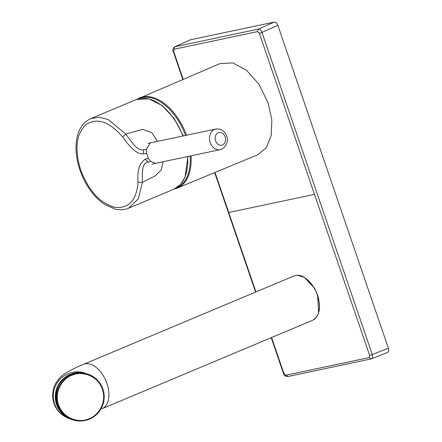 <?xml version="1.0" encoding="UTF-8"?>
<svg xmlns="http://www.w3.org/2000/svg" width="442" height="442" viewBox="0 0 442 442"><rect width="100%" height="100%" fill="white"/><g stroke="black" fill="none" stroke-linecap="round" stroke-linejoin="round"><path stroke-width="0.66" d="M218.265 132.722C221.304 131.876 223.613 133.246 225.199 136.832C226.155 140.666 225.249 143.385 222.47 144.998C219.425 145.832 217.116 144.462 215.541 140.887C214.569 137.014 215.481 134.291 218.265 132.722M297.538 275.3L304.444 277.361L314.538 288.245L317.594 295.041L318.538 312.743M151.904 164.214L155.429 163.341L150.617 161.474L148.341 158.352L146.622 153.33L146.401 149.197L150.418 142.888L215.834 129.064C226.597 127.627 232.398 142.993 221.663 149.192L220.182 149.656A10.525 8.404 -101.9 0 1 210.21 142.633A10.525 8.404 -101.9 0 1 214.613 129.445A10.525 8.404 -101.9 0 1 215.834 129.064M148.341 158.352L145.164 159.242C139.335 163.313 136.987 170.96 138.114 182.17C136.451 200.696 128.523 209.038 114.329 207.204C99.759 202.944 88.549 190.546 80.704 170.004C74.372 149.147 76.151 134.003 86.041 124.572C97.146 117.39 109.329 121.484 122.6 136.854C128.412 145.037 136.213 154.717 143.313 153.838L143.838 149.617C137.479 151.634 131.318 141.396 125.821 134.108L142.7 129.395L151.838 132.744L157.606 141.368M136.611 99.417L219.956 63.604L232.68 62.874L246.537 70.25L259.084 84.416L268.145 102.958L271.852 119.997L271.195 135.617L266.283 147.744L257.791 154.772L177.22 188.088A48.88 29.073 67.2 0 0 191.06 155.811M175.27 188.541A48.587 28.901 -112.8 0 0 190.093 156.015M287.88 376.501L285.775 375.23L283.946 373.589L284.228 373.225M369.656 355.478L369.12 357.617L371.225 358.887C372.567 358.368 372.921 356.943 372.291 354.611L261.973 32.399L277.847 25.376L388.402 348.29L369.656 355.478L314.483 194.375L228.729 212.503L255.94 291.924M185.574 135.456A48.587 28.901 -112.8 0 0 137.683 99.03M163.208 161.695L161.186 169.949L155.407 175.734L142.357 182.408L138.329 198.85L128.589 208.215C127.677 208.884 125.125 209.42 120.926 209.828L115.948 209.342L105.063 204.734C98.019 200.132 91.886 193.463 86.676 184.723C81.09 175.154 77.665 165.115 76.4 154.606C75.632 147.816 75.963 141.611 77.389 136.003C78.803 130.506 81.218 126.08 84.632 122.727L88.759 119.649L90.958 118.583L99.124 117.235L108.135 119.544L125.821 134.108L122.6 136.854M150.617 161.474L148.114 162.103C141.346 162.91 142.44 173.513 142.357 182.408L138.114 182.17M143.838 149.617L146.401 149.197M146.622 153.33L143.313 153.838M277.847 25.376C276.919 23.133 275.697 22.039 274.195 22.1L258.321 29.122L257.509 31.62L259.332 33.261L261.973 32.399C261.034 30.139 259.813 29.045 258.321 29.122L174.977 46.736L190.414 39.808L174.684 46.83L173.629 51.371L183.165 79.289M274.195 22.1L190.414 39.808M388.402 348.29C389.032 350.6 388.678 352.025 387.336 352.567L371.451 358.821M187.889 156.479L185.043 177.236L180.391 184.596L173.905 189.187A48.603 28.912 -112.8 0 0 187.541 156.556M72.626 374.33A24.05 23.791 109 0 0 72.571 419.734A24.05 23.791 109 0 0 104.201 396.855A24.05 23.791 109 0 0 72.626 374.33M88.035 419.11C81.914 422.276 64.41 421.044 58.515 404.795C53.217 388.336 66.178 376.313 72.902 374.927C79.024 371.761 96.527 372.993 102.422 389.236C107.726 405.701 94.759 417.723 88.035 419.11M71.676 374.004A24.05 23.791 109 0 0 71.621 419.408C50.659 413.513 50.708 380.12 71.67 374.004C76.864 372.214 82.057 372.186 87.251 373.915A24.05 23.791 109 0 0 71.676 374.004M312.538 320.334A24.05 14.304 -112.8 0 0 317.384 295.162A24.05 14.304 -112.8 0 0 293.913 275.979L83.472 364.341A24.05 14.304 67.2 0 1 106.947 383.523A24.05 14.304 67.2 0 1 102.096 408.69A24.05 14.304 67.2 0 1 102.096 408.695L312.538 320.334C319.627 316.107 321.312 307.676 317.599 295.041L314.533 288.245M69.3 418.613L71.455 419.353A24.05 23.791 -71 0 1 62.283 379.656A24.05 23.791 -71 0 1 87.085 373.86L84.93 373.12A24.05 23.791 -71 0 0 84.908 373.114A24.05 23.791 -71 0 0 54.598 403.844A24.05 23.791 -71 0 0 69.317 418.618L62.648 415.148C58.543 412.121 55.631 408.17 53.913 403.303C48.863 386.756 60.554 376.031 64.825 373.711C66.565 372.313 74.289 368.103 83.472 364.341M182.877 136.031A48.603 28.912 -112.8 0 0 136.269 99.555L90.958 118.583M271.576 337.533L283.946 373.589M285.775 375.23L369.12 357.617M139.374 97.958A48.88 29.073 67.2 0 1 186.574 135.246M148.114 162.103L145.164 159.242M221.403 149.274A10.525 8.404 -101.9 0 1 220.182 149.656L155.429 163.341M314.483 194.375L259.332 33.261M257.509 31.62L174.159 49.233M215.022 172.457L228.729 212.503M287.748 376.545L287.676 376.562C284.919 376.164 283.537 375.181 283.537 373.617L271.217 337.682M173.91 51.007L173.629 51.371M71.621 419.408L72.571 419.734C77.764 421.464 82.958 421.436 88.151 419.651C95.251 416.961 100.146 412.038 102.831 404.883C104.378 400.402 104.621 395.861 103.555 391.253C101.323 382.932 96.207 377.258 88.201 374.241L87.251 373.915M174.247 189.038L177.22 188.088M304.444 277.361C300.643 275.162 297.134 274.703 293.913 275.979M173.905 189.187L128.594 208.21M183.275 135.943L174.242 118.633L162.081 105.516L148.727 98.754L136.269 99.555M147.926 143.33L150.418 142.888M255.587 292.074L214.679 172.601M371.031 358.943L287.687 376.562M182.806 79.438L173.22 51.399C172.33 50.034 172.816 48.509 174.684 46.83"/></g></svg>

